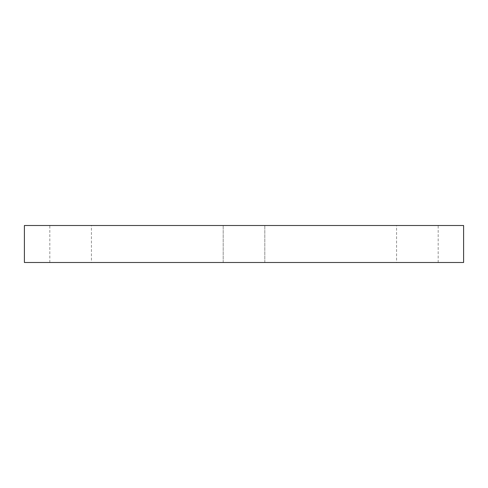 <?xml version="1.0" encoding="UTF-8"?>
<svg xmlns="http://www.w3.org/2000/svg" width="488" height="488" viewBox="0 0 488 488"><rect width="100%" height="100%" fill="white"/><g stroke="black" fill="none" stroke-linecap="round" stroke-linejoin="round"><path stroke-width="0.37" stroke-dasharray="2.44 1.83" d="M91.433 262.495L49.825 262.495L91.433 262.495L91.433 225.505L49.825 225.505L91.433 225.505M49.825 262.495L49.825 225.505M463.6 225.505L24.4 225.505M463.6 262.495L24.4 262.495M396.567 262.495L438.175 262.495L396.567 262.495L396.567 225.505L438.175 225.505L396.567 225.505M438.175 262.495L438.175 225.505M244 225.505L223.193 225.505L244 225.505M244 262.495L223.193 262.495L244 262.495M264.807 262.495L264.807 225.505L264.807 262.495M223.193 262.495L223.193 225.505L223.193 262.495"/><path stroke-width="0.73" d="M244 225.505L463.6 225.505L463.6 262.495L24.4 262.495L24.4 225.505L244 225.505"/></g></svg>
